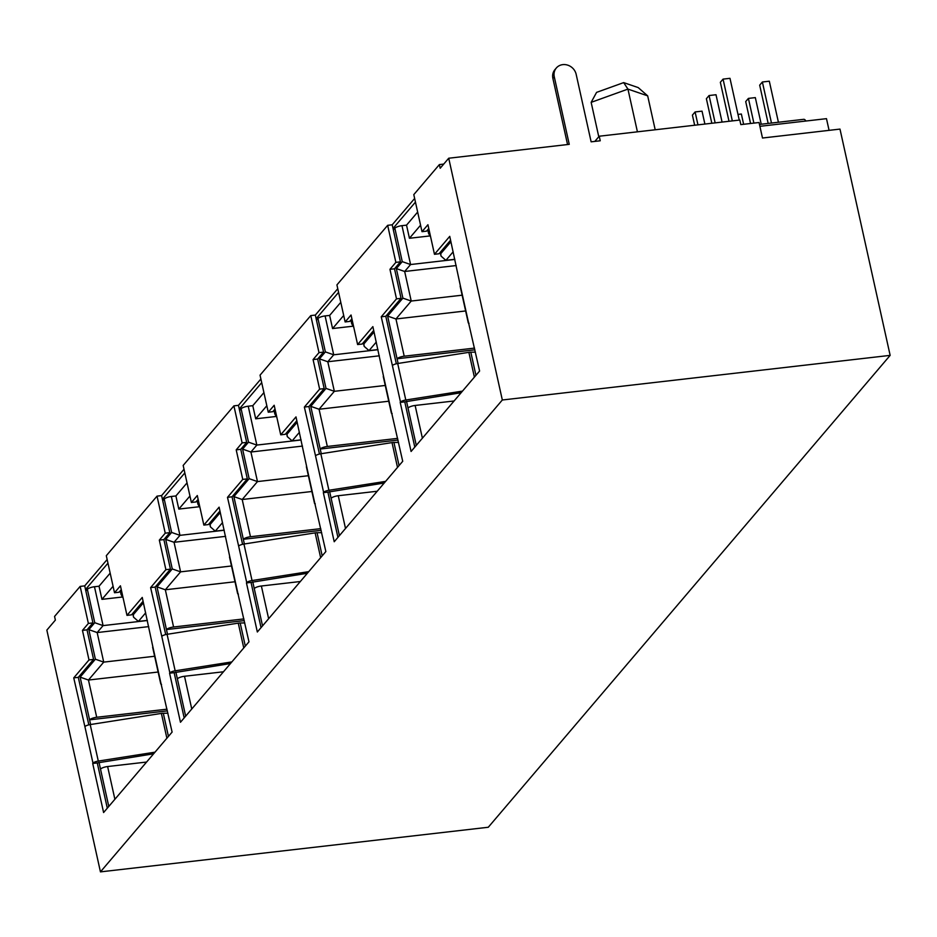 <?xml version="1.0" encoding="UTF-8"?>
<svg xmlns="http://www.w3.org/2000/svg" width="937" height="937" viewBox="0 0 937 937"><rect width="100%" height="100%" fill="white"/><g stroke="black" fill="none" stroke-linecap="round" stroke-linejoin="round"><path stroke-width="1.41" d="M107.298 808.186L97.272 762.929L92.704 763.456L103.597 812.531L172.103 732.09L160.941 683.331A4.872 1.359 -12.5 0 0 160.754 683.858A4.872 1.359 -12.5 0 0 161.527 684.385M184.179 717.918L174.141 672.661L169.585 673.188L180.466 722.263L248.973 641.822L237.822 593.062A4.872 1.359 -12.5 0 0 237.623 593.589A4.872 1.359 -12.5 0 0 238.396 594.117M261.048 627.649L251.022 582.392L246.454 582.919L257.335 631.995L325.853 551.553L314.691 502.794A4.872 1.359 -12.5 0 0 314.504 503.321A4.872 1.359 -12.5 0 0 315.277 503.848M337.929 537.381L327.891 492.124L323.335 492.651L334.216 541.738L402.723 461.285L391.572 412.526A4.872 1.359 -12.5 0 0 391.373 413.053A4.872 1.359 -12.5 0 0 392.146 413.58M414.798 447.113L404.772 401.856L400.204 402.383L411.085 451.47L479.603 371.017L468.441 322.258A4.872 1.359 -12.5 0 0 468.254 322.785A4.872 1.359 -12.5 0 0 469.027 323.312M829.081 130.36L826.481 118.659L759.907 126.319M88.828 724.851L78.298 677.346L93.571 659.414L87.012 629.851L92.927 622.906L84.717 585.871L80.16 586.398L54.569 616.441L55.377 620.095L46.85 630.109L100.446 871.878L488.282 827.254L890.15 355.369L502.326 399.994L448.718 158.224L440.191 168.238L439.383 164.584L443.728 164.08M448.718 158.224L569.251 144.345L554.282 76.834A11.677 10.518 -139.6 0 1 556.32 68.003A11.677 10.518 -139.6 0 1 567.635 65.121A11.677 10.518 -139.6 0 1 576.161 74.316L591.13 141.827L600.242 140.784L599.235 136.216L594.819 141.405M153.609 753.805L97.272 762.929M160.754 683.858L152.661 647.362A4.872 1.359 -12.5 0 1 152.86 646.835L142.248 597.431L126.975 615.363L131.531 614.836L143.092 601.261M126.975 615.363L120.428 585.801L114.513 592.746L119.069 592.219L121.271 589.631M165.708 634.583L155.167 587.077L170.44 569.146L163.893 539.595L169.808 532.638L162.406 499.257L184.835 472.916M230.479 663.537L174.141 672.661M237.623 593.589L229.53 557.093A4.872 1.359 -12.5 0 1 229.729 556.566L219.117 507.163L203.856 525.095L208.412 524.568L219.972 510.993M203.856 525.095L197.297 495.532L191.382 502.478L195.938 501.951L198.152 499.362M242.578 544.315L232.048 496.809L247.321 478.877L240.762 449.327L246.677 442.381L239.275 408.989L261.704 382.647M307.359 573.268L251.022 582.392M314.504 503.321L306.411 466.825A4.872 1.359 -12.5 0 1 306.598 466.298L295.998 416.895L280.725 434.827L285.281 434.299L296.842 420.725M280.725 434.827L274.178 405.264L268.263 412.21L272.819 411.683L275.021 409.094M319.447 454.047L308.917 406.541L324.19 388.609L317.631 359.058L323.558 352.113L316.144 318.721L338.573 292.379M384.229 483L327.891 492.124M391.373 413.053L383.28 376.557A4.872 1.359 -12.5 0 1 383.479 376.03L372.867 326.626L357.606 344.558L362.162 344.031L373.722 330.456M357.606 344.558L351.047 314.996L345.132 321.941L349.688 321.414L351.902 318.826M396.328 363.779L385.798 316.273L401.059 298.341L394.512 268.79L400.427 261.845L393.025 228.452L415.454 202.111M461.109 392.732L404.772 401.856M468.254 322.785L460.161 286.289A4.872 1.359 -12.5 0 1 460.348 285.762L449.748 236.358L434.475 254.29L439.031 253.763L450.592 240.188M434.475 254.29L427.928 224.728L422.001 231.673L426.569 231.146L428.771 228.558M90.62 724.512L80.125 677.135L95.387 659.203L88.839 629.652L94.754 622.707L87.352 589.314L85.864 591.048M416.286 445.368L406.517 401.305M398.12 363.439L387.613 316.062L395.953 318.978L404.21 356.201A5.845 1.64 167.5 0 0 397.089 358.766L474.895 349.806M387.613 316.062L402.887 298.142L396.339 268.579L402.254 261.634L394.852 228.241L393.364 229.975M339.405 535.636L329.637 491.574M321.25 453.707L310.744 406.33L319.072 409.246L327.329 446.469A5.845 1.64 167.5 0 0 320.208 449.034L398.026 440.074M310.744 406.33L326.017 388.41L319.458 358.848L325.373 351.902L317.971 318.51L316.483 320.243M262.536 625.904L252.767 581.842M244.37 543.975L233.863 496.598L242.203 499.515L250.46 536.737A5.845 1.64 167.5 0 0 243.339 539.302L321.145 530.342M233.863 496.598L249.137 478.666L242.589 449.116L248.504 442.17L241.102 408.778L239.614 410.511M185.655 716.173L175.887 672.11M167.5 634.244L156.994 586.867L165.334 589.771L173.579 627.005A5.845 1.64 167.5 0 0 166.458 629.57L244.276 620.61M156.994 586.867L172.267 568.935L165.708 539.384L171.623 532.439L164.221 499.046L162.745 500.78M108.786 806.441L99.017 762.378M113.072 586.281L101.946 599.352L99.029 586.222L94.473 586.738L103.082 625.611L97.167 632.557L103.726 662.119L88.453 680.039L96.71 717.273A5.845 1.64 167.5 0 0 89.589 719.839L167.395 710.878M122.161 597.033L101.946 599.352M189.953 496.013L178.815 509.084L175.898 495.954L171.342 496.469L179.963 535.343L174.048 542.289L180.595 571.851L165.334 589.771L235 581.76M199.031 506.765L178.815 509.084M266.822 405.744L255.696 418.816L252.779 405.686L248.223 406.201L256.832 445.075L250.917 452.021L257.476 481.583L242.203 499.515L311.88 491.492M275.9 416.496L255.696 418.816M343.703 315.476L332.565 328.547L329.648 315.418L325.092 315.933L333.713 354.807L327.798 361.752L334.345 391.315L319.072 409.246L388.75 401.223M352.78 326.228L332.565 328.547M805.914 121.025A9.932 3.315 -96.6 0 0 803.747 119.327L759.485 124.422M420.572 225.208L409.434 238.279L406.529 225.149L401.973 225.665L410.582 264.539L404.667 271.484L411.226 301.046L395.953 318.978L465.63 310.955M429.65 235.96L409.434 238.279M454.082 400.977L415.126 405.463L422.388 438.2M408.005 408.028A5.845 1.64 -12.5 0 1 415.126 405.463M474.52 348.107L404.21 356.201M462.128 295.19L411.226 301.046L402.887 298.142M456.214 265.546L404.667 271.484L396.339 268.579M454.867 259.444L410.582 264.539L402.254 261.634M454.832 259.303L445.895 260.334L441.046 256.094L440.226 252.369M417.656 212.067L406.529 225.149M394.852 228.241A5.845 1.64 -12.5 0 1 401.973 225.665M428.045 229.401L428.584 233.477L430.633 236.967M440.519 252.018L441.046 256.094M591.153 102.356L596.576 92.376L623.667 82.608L638.202 87.586L647.678 95.855L627.942 89.097L591.153 102.356L598.778 136.755M623.667 82.608L627.942 89.097L637.418 131.824M647.678 95.855L655.197 129.786M377.213 491.246L338.257 495.732L345.507 528.468M331.136 498.297A5.845 1.64 -12.5 0 1 338.257 495.732M397.651 438.375L327.329 446.469M385.259 385.458L334.345 391.315L326.017 388.41M379.344 355.814L327.798 361.752L319.458 358.848M377.986 349.712L333.713 354.807L325.373 351.902M377.962 349.571L369.014 350.602L364.177 346.362L363.345 342.637M300.332 581.514L261.376 586L268.638 618.736M254.255 588.565A5.845 1.64 -12.5 0 1 261.376 586M320.77 528.644L250.46 536.737M308.378 475.715L257.476 481.583L249.137 478.666M302.475 446.082L250.917 452.021L242.589 449.116M301.117 439.98L256.832 445.075L248.504 442.17M301.082 439.84L292.145 440.87L287.296 436.63L286.476 432.906M223.463 671.782L184.507 676.268L191.757 709.004M177.386 678.833A5.845 1.64 -12.5 0 1 184.507 676.268M243.901 618.912L173.579 627.005M231.509 565.983L180.595 571.851L172.267 568.935M225.594 536.351L174.048 542.289L165.708 539.384M224.236 530.248L179.963 535.343L171.623 532.439M224.212 530.108L215.264 531.138L210.427 526.899L209.595 523.174M146.582 762.05L107.626 766.536L114.888 799.273M100.505 769.101A5.845 1.64 -12.5 0 1 107.626 766.536M167.02 709.18L96.71 717.273M158.13 672.028L88.453 680.039L80.125 677.135M154.628 656.251L103.726 662.119L95.387 659.203M148.725 626.619L97.167 632.557L88.839 629.652M147.367 620.517L103.082 625.611L94.754 622.707M147.332 620.376L138.395 621.407L133.546 617.167L132.726 613.442M340.787 302.335L329.648 315.418M263.918 392.603L252.779 405.686M187.037 482.871L175.898 495.954M110.168 573.139L99.029 586.222M317.971 318.51A5.845 1.64 -12.5 0 1 325.092 315.933M351.176 319.669L351.703 323.745L353.764 327.236M363.638 342.286L364.177 346.362M241.102 408.778A5.845 1.64 -12.5 0 1 248.223 406.201M274.295 409.937L274.834 414.013L276.883 417.504M286.769 432.554L287.296 436.63M164.221 499.046A5.845 1.64 -12.5 0 1 171.342 496.469M197.426 500.206L197.953 504.282L200.014 507.772M209.9 522.823L210.427 526.899M87.352 589.314A5.845 1.64 -12.5 0 1 94.473 586.738M120.545 590.474L121.084 594.55L123.134 598.029M133.019 613.091L133.546 617.167M737.981 114.408L741.354 114.021L743.627 124.281M753.875 123.098L748.405 98.408L745.711 101.571L750.56 123.485M748.405 98.408L755.327 97.612L761.231 124.223M771.479 123.04L762.378 81.999L759.684 85.162L768.164 123.426M762.378 81.999L769.312 81.203L778.413 122.243M697.96 124.855L695.102 111.948L692.408 115.11L694.657 125.242M695.102 111.948L702.036 111.152L704.893 124.059M715.142 122.888L709.075 95.539L706.381 98.701L711.827 123.262M709.075 95.539L716.009 94.731L722.076 122.091M732.324 120.908L723.059 79.118L720.354 82.292L729.009 121.283M723.059 79.118L729.982 78.321L739.246 120.112M599.235 136.216L739.808 120.041L740.827 124.609L759.052 122.513L762.495 138.02L839.985 129.095L890.15 355.369M100.446 871.878L502.326 399.994M80.16 586.398L88.371 623.433L82.456 630.378L89.003 659.941L73.742 677.873L84.892 726.632A4.872 1.359 -12.5 0 1 90.198 724.582L161.387 713.408A4.872 1.359 -12.5 0 1 163.307 713.244L167.922 713.209M422.001 231.673L413.791 194.627L439.383 164.584M400.204 402.383L400.486 402.055A4.872 1.359 -12.5 0 1 405.791 400.005L462.491 391.104M345.132 321.941L336.922 284.895L387.66 225.325L395.871 262.36L389.956 269.306L396.503 298.868L381.242 316.8L392.392 365.559A4.872 1.359 -12.5 0 1 397.698 363.509L468.887 352.335A4.872 1.359 -12.5 0 1 470.807 352.171L475.41 352.148M323.335 492.651L323.605 492.323A4.872 1.359 -12.5 0 1 328.91 490.274L385.622 481.372M268.263 412.21L260.041 375.163L310.779 315.593L318.99 352.628L313.075 359.574L319.634 389.136L304.361 407.068L315.523 455.827A4.872 1.359 -12.5 0 1 320.829 453.777L392.017 442.604A4.872 1.359 -12.5 0 1 393.927 442.44L398.541 442.416M246.454 582.919L246.736 582.591A4.872 1.359 -12.5 0 1 252.041 580.542L308.741 571.64M191.382 502.478L183.172 465.431L233.91 405.862L242.121 442.896L236.206 449.842L242.753 479.404L227.492 497.336L238.642 546.095A4.872 1.359 -12.5 0 1 243.948 544.046L315.137 532.872A4.872 1.359 -12.5 0 1 317.057 532.708L321.672 532.673M169.585 673.188L169.855 672.86A4.872 1.359 -12.5 0 1 175.16 670.81L231.872 661.909M114.513 592.746L106.303 555.7L157.029 496.13L165.24 533.165L159.325 540.11L165.884 569.673L150.611 587.604L161.773 636.364A4.872 1.359 -12.5 0 1 167.079 634.314L238.267 623.14A4.872 1.359 -12.5 0 1 240.177 622.976L244.791 622.941M92.704 763.456L92.986 763.128A4.872 1.359 -12.5 0 1 98.291 761.078L154.992 752.177M567.553 144.544L552.9 78.45A11.677 10.518 -139.6 0 1 554.95 69.619L556.32 68.003M85.525 589.514L107.954 563.184M84.717 585.871L107.146 559.53M162.406 499.257L161.586 495.603L157.029 496.13M161.586 495.603L184.015 469.261M239.275 408.989L238.466 405.334L233.91 405.862M238.466 405.334L260.896 378.993M316.144 318.721L315.336 315.066L310.779 315.593M315.336 315.066L337.765 288.725M393.025 228.452L392.216 224.798L387.66 225.325M392.216 224.798L414.646 198.457M400.427 261.845L395.871 262.36M385.798 316.273L381.242 316.8M401.059 298.341L396.503 298.868M394.512 268.79L389.956 269.306M323.558 352.113L318.99 352.628M308.917 406.541L304.361 407.068M324.19 388.609L319.634 389.136M317.631 359.058L313.075 359.574M246.677 442.381L242.121 442.896M232.048 496.809L227.492 497.336M247.321 478.877L242.753 479.404M240.762 449.327L236.206 449.842M169.808 532.638L165.24 533.165M155.167 587.077L150.611 587.604M170.44 569.146L165.884 569.673M163.893 539.595L159.325 540.11M92.927 622.906L88.371 623.433M78.298 677.346L73.742 677.873M93.571 659.414L89.003 659.941M87.012 629.851L82.456 630.378M428.385 230.935L429.111 230.092M440.858 253.552L450.931 241.723M351.516 321.204L352.242 320.36M363.978 343.82L374.062 331.991M274.635 411.472L275.361 410.629M287.109 434.089L297.181 422.259M197.766 501.74L198.492 500.897M210.239 524.357L220.312 512.527M120.896 592.008L121.611 591.165M133.359 614.625L143.431 602.796M453.168 251.795L445.895 260.334M376.299 342.052L369.014 350.602M299.418 432.32L292.145 440.87M222.549 522.588L215.264 531.138M145.668 612.857L138.395 621.407M460.348 285.762L468.441 322.258M392.392 365.559L400.486 402.055M383.479 376.03L391.572 412.526M315.523 455.827L323.605 492.323M306.598 466.298L314.691 502.794M238.642 546.095L246.736 582.591M229.729 556.566L237.822 593.062M161.773 636.364L169.855 672.86M152.86 646.835L160.941 683.331M84.892 726.632L92.986 763.128M552.9 78.45L554.282 76.834M397.698 363.509L405.791 400.005M468.887 352.335L474.391 377.142M470.807 352.171L475.937 375.315M320.829 453.777L328.91 490.274M392.017 442.604L397.511 467.411M393.927 442.44L399.068 465.584M243.948 544.046L252.041 580.542M315.137 532.872L320.641 557.679M317.057 532.708L322.187 555.852M167.079 634.314L175.16 670.81M238.267 623.14L243.761 647.947M240.177 622.976L245.318 646.12M90.198 724.582L98.291 761.078M161.387 713.408L166.891 738.215M163.307 713.244L168.437 736.388M428.584 233.477L427.752 229.752M351.703 323.745L350.883 320.021M274.834 414.013L274.002 410.289M197.953 504.282L197.133 500.557M121.084 594.55L120.252 590.825"/></g></svg>

